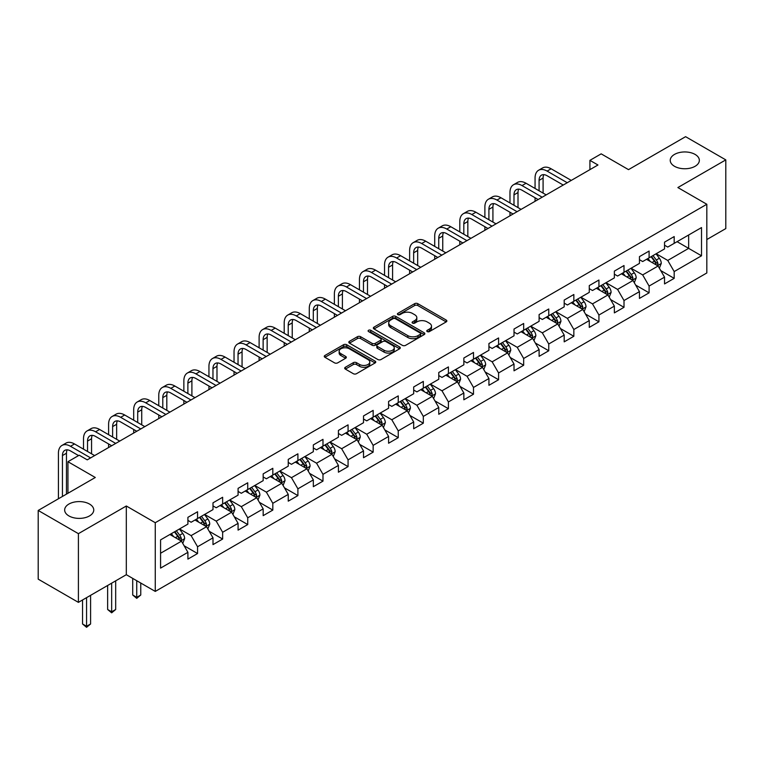 <?xml version="1.0" encoding="UTF-8"?>
<svg xmlns="http://www.w3.org/2000/svg" width="764" height="764" viewBox="0 0 764 764"><rect width="100%" height="100%" fill="white"/><g stroke="black" fill="none" stroke-linecap="round" stroke-linejoin="round"><path stroke-width="1.15" d="M427.229 331.576A1.566 0.898 0 0 0 429.444 331.576L446.214 321.892A2.235 1.289 0 0 0 446.864 320.985A2.235 1.289 0 0 0 446.214 320.068L417.803 303.671A2.235 1.289 0 0 0 414.642 303.671L397.872 313.355A1.566 0.898 0 0 0 397.414 313.985A1.566 0.898 0 0 0 397.872 314.625A1.566 0.898 0 0 0 400.078 314.625L402.256 313.374A7.143 4.126 0 0 1 412.359 313.374L414.718 314.739A7.143 4.126 0 0 1 416.819 317.652A7.143 4.126 0 0 1 414.718 320.574L412.55 321.825A1.566 0.898 0 0 0 412.092 322.465A1.566 0.898 0 0 0 412.55 323.105A1.566 0.898 0 0 0 414.766 323.105L416.934 321.845A7.143 4.126 0 0 1 427.038 321.845L429.406 323.22A7.143 4.126 0 0 1 431.498 326.132A7.143 4.126 0 0 1 429.406 329.045L427.229 330.296A1.566 0.898 0 0 0 426.77 330.936A1.566 0.898 0 0 0 427.229 331.576L427.229 330.296M89.493 504.049A14.554 8.404 0 0 0 73.64 502.225A14.554 8.404 0 0 0 64.653 509.989A14.554 8.404 0 0 0 68.913 515.929A14.554 8.404 0 0 0 84.775 517.753A14.554 8.404 0 0 0 93.762 509.989A14.554 8.404 0 0 0 89.493 504.049M695.087 154.414A14.554 8.404 0 0 0 679.225 152.59A14.554 8.404 0 0 0 670.238 160.354A14.554 8.404 0 0 0 674.507 166.294A14.554 8.404 0 0 0 690.36 168.118A14.554 8.404 0 0 0 699.346 160.354A14.554 8.404 0 0 0 695.087 154.414M345.347 367.274A2.235 1.289 0 0 0 344.698 368.191A2.235 1.289 0 0 0 345.347 369.098L353.321 373.701A2.235 1.289 0 0 0 356.482 373.701L375.105 362.948A2.235 1.289 0 0 0 375.754 362.041A2.235 1.289 0 0 0 375.105 361.124L346.694 344.726A2.235 1.289 0 0 0 343.533 344.726L324.91 355.48A2.235 1.289 0 0 0 324.261 356.387A2.235 1.289 0 0 0 324.91 357.294L334.536 362.852A2.235 1.289 0 0 0 337.698 362.852L345.672 358.259A2.235 1.289 0 0 0 346.321 357.342A2.235 1.289 0 0 0 345.672 356.435L340.897 353.675A5.969 3.448 0 0 1 339.14 351.239A5.969 3.448 0 0 1 342.826 348.05A5.969 3.448 0 0 1 349.339 348.804L368.038 359.596A5.969 3.448 0 0 1 369.786 362.041A5.969 3.448 0 0 1 366.099 365.221A5.969 3.448 0 0 1 359.596 364.476L356.482 362.671A2.235 1.289 0 0 0 353.321 362.671L345.347 367.274L345.347 369.098M706.824 239.543L725.8 228.589L725.8 159.886L685.594 136.68L628.514 169.637L601.173 153.85L589.923 160.354L597.964 164.995L87.249 459.852L79.208 455.21L67.948 461.714L67.948 493.277M78.405 533.664L78.405 602.366L126.318 574.7L126.318 505.997L78.405 533.664L38.2 510.447L95.29 477.49L67.948 461.714M126.318 505.997L155.264 522.71L706.824 204.265L706.824 272.968L155.264 591.412L155.264 522.71M725.8 159.886L677.878 187.552L706.824 204.265M402.408 345.357A2.235 1.289 0 0 0 405.569 345.357L424.192 334.603A2.235 1.289 0 0 0 424.851 333.696A2.235 1.289 0 0 0 424.192 332.779L395.781 316.382A2.235 1.289 0 0 0 392.629 316.382L373.997 327.135A2.235 1.289 0 0 0 373.348 328.042A2.235 1.289 0 0 0 373.997 328.959L402.408 345.357M369.174 331.91A1.566 0.898 0 0 1 370.76 332.139L370.76 330.277L399.648 346.952A2.235 1.289 0 0 1 400.298 347.868A2.235 1.289 0 0 1 399.648 348.776L381.026 359.529A2.235 1.289 0 0 1 377.865 359.529L349.454 343.132L349.454 341.307A2.235 1.289 0 0 0 348.804 342.215A2.235 1.289 0 0 0 349.454 343.132M349.454 341.307L357.428 336.704A2.235 1.289 0 0 1 360.579 336.704L372.106 343.351A2.235 1.289 0 0 0 375.258 343.351L380.548 340.305A2.235 1.289 0 0 0 381.207 339.388A2.235 1.289 0 0 0 380.548 338.481L368.554 331.557A1.566 0.898 0 0 1 368.095 330.917A1.566 0.898 0 0 1 369.06 330.086A1.566 0.898 0 0 1 370.76 330.277M78.405 602.366L38.2 579.15L38.2 510.447M184.134 545.783L197.561 553.528L197.561 546.757L212.994 537.837L212.994 544.617L222.639 539.05L222.639 532.269L238.082 523.359L238.082 530.13L247.727 524.562L247.727 517.782L263.169 508.872L263.169 515.652L272.815 510.085L272.815 503.304L288.248 494.394L288.248 501.165L297.903 495.597L297.903 488.817L313.336 479.907L313.336 486.687L322.981 481.119L322.981 474.339L338.423 465.429L338.423 472.2L348.069 466.632L348.069 459.852L363.511 450.941L363.511 457.722L373.157 452.145L373.157 445.374L388.589 436.464L388.589 443.235L398.245 437.667L398.245 430.886L413.677 421.976L413.677 428.757L423.323 423.18L423.323 416.409L438.765 407.489L438.765 414.269L448.411 408.702L448.411 401.921L463.853 393.011L463.853 399.792L473.499 394.214L473.499 387.443L488.931 378.524L488.931 385.304L498.586 379.737L498.586 372.956L514.019 364.046L514.019 370.817L523.665 365.249L523.665 358.478L539.107 349.559L539.107 356.339L548.753 350.772L548.753 343.991L564.195 335.081L564.195 341.852L573.84 336.284L573.84 329.504L589.273 320.593L589.273 327.374L598.928 321.806L598.928 315.026L614.361 306.116L614.361 312.887L624.007 307.319L624.007 300.538L639.449 291.628L639.449 298.409L649.094 292.832L649.094 286.061L664.537 277.151L664.537 283.921L674.182 278.354L674.182 271.573L701.514 255.797L701.514 227.567L688.65 234.997L688.65 248.367L701.514 255.797M197.561 553.528L187.906 559.105L187.906 552.324L160.574 568.11L160.574 539.881L187.906 524.104L187.906 517.323L197.561 511.756L197.561 518.527L212.994 509.617L212.994 502.836L222.639 497.269L222.639 504.049L238.082 495.129L238.082 488.358L247.727 482.781L247.727 489.562L263.169 480.651L263.169 473.871L272.815 468.303L272.815 475.084L288.248 466.164L288.248 459.393L297.903 453.816L297.903 460.596L313.336 451.686L313.336 444.906L322.981 439.338L322.981 446.119L338.423 437.199L338.423 430.428L348.069 424.851L348.069 431.631L363.511 422.721L363.511 415.941L373.157 410.373L373.157 417.144L388.589 408.234L388.589 401.453L398.245 395.886L398.245 402.666L413.677 393.756L413.677 386.976L423.323 381.408L423.323 388.179L438.765 379.269L438.765 372.488L448.411 366.921L448.411 373.701L463.853 364.791L463.853 358.01L473.499 352.443L473.499 359.214L488.931 350.304L488.931 343.523L498.586 337.955L498.586 344.736L514.019 335.816L514.019 329.045L523.665 323.468L523.665 330.249L539.107 321.338L539.107 314.558L548.753 308.99L548.753 315.771L564.195 306.851L564.195 300.08L573.84 294.503L573.84 301.283L589.273 292.373L589.273 285.593L598.928 280.025L598.928 286.806L614.361 277.886L614.361 271.115L624.007 265.538L624.007 272.318L639.449 263.408L639.449 256.628L649.094 251.06L649.094 257.831L664.537 248.921L664.537 242.15L674.182 236.573L674.182 243.353L701.514 227.567M194.982 520.017L206.566 526.702L191.124 535.612L179.55 528.927M187.906 520.389L191.124 522.242L197.561 518.527M191.124 535.612L197.561 546.757M206.566 526.702L212.994 537.837M220.07 505.529L231.645 512.214L216.212 521.124L204.628 514.439M212.994 505.902L216.212 507.764L222.639 504.049M216.212 521.124L222.639 532.269M231.645 512.214L238.082 523.359M245.158 491.051L256.733 497.736L241.3 506.647L229.716 499.962M238.082 491.424L241.3 493.277L247.727 489.562M241.3 506.647L247.727 517.782M256.733 497.736L263.169 508.872M270.236 476.564L281.821 483.249L266.378 492.159L254.804 485.474M263.169 476.937L266.378 478.789L272.815 475.084M266.378 492.159L272.815 503.304M281.821 483.249L288.248 494.394M295.324 462.086L306.908 468.771L291.466 477.681L279.891 470.996M288.248 462.449L291.466 464.311L297.903 460.596M291.466 477.681L297.903 488.817M306.908 468.771L313.336 479.907M320.412 447.599L331.987 454.284L316.554 463.194L304.97 456.509M313.336 447.971L316.554 449.824L322.981 446.119M316.554 463.194L322.981 474.339M331.987 454.284L338.423 465.429M345.5 433.121L357.074 439.797L341.642 448.716L330.058 442.031M338.423 433.484L341.642 435.346L348.069 431.631M341.642 448.716L348.069 459.852M357.074 439.797L363.511 450.941M370.578 418.634L382.162 425.319L366.72 434.229L355.145 427.544M363.511 419.006L366.72 420.859L373.157 417.144M366.72 434.229L373.157 445.374M382.162 425.319L388.589 436.464M395.666 404.146L407.25 410.831L391.808 419.751L380.233 413.066M388.589 404.519L391.808 406.381L398.245 402.666M391.808 419.751L398.245 430.886M407.25 410.831L413.677 421.976M420.754 389.669L432.328 396.354L416.896 405.264L405.321 398.579M413.677 390.041L416.896 391.894L423.323 388.179M416.896 405.264L423.323 416.409M432.328 396.354L438.765 407.489M445.842 375.181L457.416 381.866L441.984 390.786L430.399 384.101M438.765 375.554L441.984 377.416L448.411 373.701M441.984 390.786L448.411 401.921M457.416 381.866L463.853 393.011M470.92 360.703L482.504 367.388L467.062 376.299L455.487 369.614M463.853 361.076L467.062 362.929L473.499 359.214M467.062 376.299L473.499 387.443M482.504 367.388L488.931 378.524M496.008 346.216L507.592 352.901L492.15 361.811L480.575 355.136M488.931 346.589L492.15 348.451L498.586 344.736M492.15 361.811L498.586 372.956M507.592 352.901L514.019 364.046M521.096 331.738L532.67 338.423L517.238 347.333L505.663 340.648M514.019 332.111L517.238 333.963L523.665 330.249M517.238 347.333L523.665 358.478M532.67 338.423L539.107 349.559M546.184 317.251L557.758 323.936L542.325 332.846L530.741 326.161M539.107 317.623L542.325 319.476L548.753 315.771M542.325 332.846L548.753 343.991M557.758 323.936L564.195 335.081M571.262 302.773L582.846 309.458L567.404 318.368L555.829 311.683M564.195 303.146L567.404 304.998L573.84 301.283M567.404 318.368L573.84 329.504M582.846 309.458L589.273 320.593M596.35 288.286L607.934 294.971L592.492 303.881L580.917 297.196M589.273 288.658L592.492 290.511L598.928 286.806M592.492 303.881L598.928 315.026M607.934 294.971L614.361 306.116M621.438 273.808L633.012 280.493L617.579 289.403L606.005 282.718M614.361 274.171L617.579 276.033L624.007 272.318M617.579 289.403L624.007 300.538M633.012 280.493L639.449 291.628M646.525 259.321L658.1 266.006L642.667 274.916L631.083 268.231M639.449 259.693L642.667 261.546L649.094 257.831M642.667 274.916L649.094 286.061M658.1 266.006L664.537 277.151M677.076 241.682L688.65 248.367L667.746 260.438L656.171 253.753M664.537 245.206L667.746 247.068L674.182 243.353M667.746 260.438L674.182 271.573M126.318 574.7L155.264 591.412M589.923 160.354L589.923 169.637M160.574 553.251L181.479 541.179L169.894 534.494M181.479 541.179L187.906 552.324M660.755 270.599L674.182 278.354M635.667 285.087L649.094 292.832M610.579 299.564L624.007 307.319M585.501 314.052L598.928 321.806M560.413 328.53L573.84 336.284M535.325 343.017L548.753 350.772M510.237 357.495L523.665 365.249M485.159 371.982L498.586 379.737M460.071 386.469L473.499 394.214M434.983 400.947L448.411 408.702M409.896 415.435L423.323 423.18M384.817 429.912L398.245 437.667M359.729 444.4L373.157 452.145M334.642 458.877L348.069 466.632M309.554 473.365L322.981 481.119M284.475 487.843L297.903 495.597M259.388 502.33L272.815 510.085M234.3 516.808L247.727 524.562M209.212 531.295L222.639 539.05M427.859 331.796L429.406 330.907A7.143 4.126 0 0 0 431.498 327.985L431.498 326.132M416.819 317.652L416.819 319.514A7.143 4.126 0 0 1 414.718 322.427L413.181 323.325M446.186 321.911L417.803 305.524A2.235 1.289 0 0 0 414.642 305.524L398.493 314.844M424.163 334.622L395.781 318.235A2.235 1.289 0 0 0 392.629 318.235L374.026 328.978M420.248 334.336A1.566 0.898 0 0 0 420.706 333.696A1.566 0.898 0 0 0 420.248 333.056L395.313 318.655A1.566 0.898 0 0 0 393.097 318.655L390.805 319.982A7.143 4.126 0 0 0 388.714 322.895A7.143 4.126 0 0 0 390.805 325.817L407.852 335.654A7.143 4.126 0 0 0 417.956 335.654L420.248 334.336L420.248 336.189A1.566 0.898 0 0 0 420.706 335.549L420.706 333.696M388.714 322.895L388.714 324.757A7.143 4.126 0 0 0 390.805 327.67L390.805 325.817M420.248 336.189L417.956 337.516A7.143 4.126 0 0 1 407.852 337.516L390.805 327.67M349.482 343.141L357.428 338.557L357.428 336.704M381.207 339.388L381.207 341.25A2.235 1.289 0 0 1 380.548 342.157L375.258 345.213A2.235 1.289 0 0 1 372.106 345.213L360.579 338.557A2.235 1.289 0 0 0 357.428 338.557M370.76 332.139L399.62 348.795M384.063 350.256A5.969 3.448 0 0 0 390.566 351.001A5.969 3.448 0 0 0 394.253 347.821A5.969 3.448 0 0 0 392.505 345.385L385.916 341.575A2.235 1.289 0 0 0 382.764 341.575L377.473 344.631A2.235 1.289 0 0 0 376.814 345.538A2.235 1.289 0 0 0 377.473 346.455L384.063 350.256L384.063 352.118A5.969 3.448 0 0 0 390.566 352.863A5.969 3.448 0 0 0 394.253 349.673L394.253 347.821M376.814 345.538L376.814 347.4A2.235 1.289 0 0 0 377.473 348.308L377.473 346.455M384.063 352.118L377.473 348.308M369.786 362.041L369.786 363.893A5.969 3.448 0 0 1 366.099 367.073A5.969 3.448 0 0 1 359.596 366.328L356.482 364.533A2.235 1.289 0 0 0 353.321 364.533L345.385 369.117M339.14 351.239L339.14 353.092A5.969 3.448 0 0 0 340.897 355.527L340.897 353.675M345.634 358.268L340.897 355.527M375.076 362.967L346.694 346.579A2.235 1.289 0 0 0 343.533 346.579L324.939 357.313M659.37 268.202L661.28 263.389A6.026 3.476 -120 0 0 659.361 258.251L656.047 253.829M650.26 261.479L648.006 258.471M657.164 265.471L658.033 263.647A6.026 3.476 -120 0 0 656.305 260.018L652.991 255.587M651.482 256.456L655.159 261.374A3.066 1.776 60 0 1 655.713 262.31L658.033 263.647M651.062 256.704L654.376 261.135A6.026 3.476 60 0 1 656.104 264.755M535.058 188.469L535.058 178.069A17.056 9.846 60 0 1 538.582 170.257L542.602 167.937A17.056 9.846 60 0 1 551.13 168.787L571.271 180.409M538.582 170.257A17.056 9.846 60 0 1 547.11 171.107L567.251 182.73M563.23 185.05L547.11 175.749A11.374 6.561 -120 0 0 541.428 175.185A11.374 6.561 -120 0 0 539.078 180.39L539.078 190.79M543.806 174.66A11.374 6.561 -120 0 0 543.089 178.069L543.089 193.111M535.058 201.314L535.058 197.752M634.282 282.69L636.202 277.867A6.026 3.476 -120 0 0 634.273 272.738L630.959 268.307M625.172 275.957L622.918 272.949M632.086 279.949L632.945 278.125A6.026 3.476 -120 0 0 631.217 274.505L627.903 270.074M626.394 270.943L630.071 275.861A3.066 1.776 60 0 1 630.634 276.788L632.945 278.125M625.974 271.182L629.288 275.613A6.026 3.476 60 0 1 631.016 279.242M609.204 297.167L611.114 292.354A6.026 3.476 -120 0 0 609.194 287.226L605.871 282.795M600.084 290.444L597.83 287.436M606.998 294.436L607.857 292.612A6.026 3.476 -120 0 0 606.139 288.983L602.815 284.552M601.306 285.43L604.992 290.339A3.066 1.776 60 0 1 605.546 291.275L607.857 292.612M600.886 285.669L604.209 290.1A6.026 3.476 60 0 1 605.928 293.72M509.97 202.947L509.97 192.547A17.056 9.846 60 0 1 513.504 184.745L517.524 182.424A17.056 9.846 60 0 1 526.052 183.264L546.184 194.887M513.504 184.745A17.056 9.846 60 0 1 522.032 185.585L542.163 197.207M538.142 199.528L522.032 190.226A11.374 6.561 -120 0 0 516.34 189.663A11.374 6.561 -120 0 0 513.991 194.868L513.991 205.268M518.718 189.138A11.374 6.561 -120 0 0 518.011 192.547L518.011 207.588M509.97 215.801L509.97 212.23M484.882 217.434L484.882 207.034A17.056 9.846 60 0 1 488.416 199.223L492.436 196.902A17.056 9.846 60 0 1 500.964 197.752L521.096 209.374M488.416 199.223A17.056 9.846 60 0 1 496.944 200.072L517.075 211.695M513.055 214.015L496.944 204.714A11.374 6.561 -120 0 0 491.262 204.15A11.374 6.561 -120 0 0 488.903 209.355L488.903 219.755M493.639 203.625A11.374 6.561 -120 0 0 492.923 207.034L492.923 222.076M484.882 230.279L484.882 226.717M584.116 311.655L586.026 306.832A6.026 3.476 -120 0 0 584.107 301.704L580.783 297.272M574.996 304.922L572.742 301.914M581.91 308.914L582.779 307.09A6.026 3.476 -120 0 0 581.051 303.47L577.727 299.039M576.218 299.908L579.905 304.826A3.066 1.776 60 0 1 580.459 305.753L582.779 307.09M575.798 300.156L579.122 304.578A6.026 3.476 60 0 1 580.841 308.207M559.028 326.142L560.938 321.319A6.026 3.476 -120 0 0 559.019 316.191L555.705 311.76M549.918 319.409L547.664 316.401M556.822 323.401L557.691 321.577A6.026 3.476 -120 0 0 555.963 317.948L552.649 313.517M551.14 314.396L554.817 319.304A3.066 1.776 60 0 1 555.371 320.24L557.691 321.577M550.72 314.634L554.034 319.065A6.026 3.476 60 0 1 555.762 322.694M533.941 340.62L535.86 335.807A6.026 3.476 -120 0 0 533.931 330.669L530.617 326.238M524.83 333.887L522.576 330.879M531.744 337.879L532.604 336.055A6.026 3.476 -120 0 0 530.875 332.435L527.561 328.004M526.052 328.873L529.729 333.792A3.066 1.776 60 0 1 530.292 334.727L532.604 336.055M525.632 329.122L528.946 333.553A6.026 3.476 60 0 1 530.674 337.172M459.794 231.912L459.794 221.512A17.056 9.846 60 0 1 463.328 213.71L467.348 211.389A17.056 9.846 60 0 1 475.876 212.23L496.008 223.852M463.328 213.71A17.056 9.846 60 0 1 471.856 214.55L491.987 226.173M487.967 228.493L471.856 219.192A11.374 6.561 -120 0 0 466.174 218.628A11.374 6.561 -120 0 0 463.815 223.833L463.815 234.233M468.552 218.112A11.374 6.561 -120 0 0 467.835 221.512L467.835 236.553M459.794 244.767L459.794 241.195M434.716 246.4L434.716 236A17.056 9.846 60 0 1 438.24 228.188L442.26 225.867A17.056 9.846 60 0 1 450.789 226.717L470.92 238.339M438.24 228.188A17.056 9.846 60 0 1 446.768 229.038L466.909 240.66M462.888 242.981L446.768 233.679A11.374 6.561 -120 0 0 441.086 233.115A11.374 6.561 -120 0 0 438.737 238.32L438.737 248.72M443.464 232.59A11.374 6.561 -120 0 0 442.748 236L442.748 251.041M434.716 259.244L434.716 255.682M409.628 260.877L409.628 250.487A17.056 9.846 60 0 1 413.162 242.675L417.182 240.354A17.056 9.846 60 0 1 425.71 241.195L445.842 252.817M413.162 242.675A17.056 9.846 60 0 1 421.69 243.515L441.821 255.147M437.801 257.468L421.69 248.157A11.374 6.561 -120 0 0 415.998 247.603A11.374 6.561 -120 0 0 413.649 252.808L413.649 263.198M418.376 247.078A11.374 6.561 -120 0 0 417.669 250.487L417.669 265.519M409.628 273.732L409.628 270.16M384.54 275.365L384.54 264.965A17.056 9.846 60 0 1 388.074 257.153L392.094 254.832A17.056 9.846 60 0 1 400.623 255.682L420.754 267.304M388.074 257.153A17.056 9.846 60 0 1 396.602 258.003L416.733 269.625M412.713 271.946L396.602 262.644A11.374 6.561 -120 0 0 390.92 262.081A11.374 6.561 -120 0 0 388.561 267.285L388.561 277.685M393.298 261.555A11.374 6.561 -120 0 0 392.581 264.965L392.581 280.006M384.54 288.209L384.54 284.647M359.452 289.842L359.452 279.452A17.056 9.846 60 0 1 362.986 271.64L367.007 269.32A17.056 9.846 60 0 1 375.535 270.16L395.666 281.792M362.986 271.64A17.056 9.846 60 0 1 371.514 272.481L391.646 284.113M387.625 286.433L371.514 277.131A11.374 6.561 -120 0 0 365.832 276.568A11.374 6.561 -120 0 0 363.473 281.773L363.473 292.163M368.21 276.043A11.374 6.561 -120 0 0 367.494 279.452L367.494 294.484M359.452 302.697L359.452 299.135M334.374 304.33L334.374 293.93A17.056 9.846 60 0 1 337.898 286.128L341.919 283.807A17.056 9.846 60 0 1 350.447 284.647L370.578 296.27M337.898 286.128A17.056 9.846 60 0 1 346.426 286.968L366.567 298.59M362.547 300.911L346.426 291.609A11.374 6.561 -120 0 0 340.744 291.046A11.374 6.561 -120 0 0 338.385 296.251L338.385 306.651M343.122 290.521A11.374 6.561 -120 0 0 342.406 293.93L342.406 308.971M334.374 317.175L334.374 313.612M309.286 318.808L309.286 308.417A17.056 9.846 60 0 1 312.82 300.605L316.84 298.285A17.056 9.846 60 0 1 325.368 299.135L345.5 310.757M312.82 300.605A17.056 9.846 60 0 1 321.348 301.455L341.479 313.078M337.459 315.398L321.348 306.097A11.374 6.561 -120 0 0 315.656 305.533A11.374 6.561 -120 0 0 313.307 310.738L313.307 321.138M318.034 305.008A11.374 6.561 -120 0 0 317.327 308.417L317.327 323.458M309.286 331.662L309.286 328.1M284.198 333.295L284.198 322.895A17.056 9.846 60 0 1 287.732 315.093L291.752 312.772A17.056 9.846 60 0 1 300.281 313.612L320.412 325.235M287.732 315.093A17.056 9.846 60 0 1 296.26 315.933L316.392 327.555M312.371 329.876L296.26 320.574A11.374 6.561 -120 0 0 290.578 320.011A11.374 6.561 -120 0 0 288.219 325.216L288.219 335.616M292.956 319.486A11.374 6.561 -120 0 0 292.24 322.895L292.24 337.936M284.198 346.14L284.198 342.578M259.111 347.782L259.111 337.382A17.056 9.846 60 0 1 262.644 329.57L266.665 327.25A17.056 9.846 60 0 1 275.193 328.1L295.324 339.722M262.644 329.57A17.056 9.846 60 0 1 271.172 330.42L291.304 342.043M287.283 344.363L271.172 335.062A11.374 6.561 -120 0 0 265.49 334.498A11.374 6.561 -120 0 0 263.131 339.703L263.131 350.103M267.868 333.973A11.374 6.561 -120 0 0 267.152 337.382L267.152 352.424M259.111 360.627L259.111 357.065M234.032 362.26L234.032 351.86A17.056 9.846 60 0 1 237.556 344.058L241.577 341.737A17.056 9.846 60 0 1 250.105 342.578L270.236 354.2M237.556 344.058A17.056 9.846 60 0 1 246.084 344.898L266.225 356.521M262.205 358.841L246.084 349.54A11.374 6.561 -120 0 0 240.402 348.976A11.374 6.561 -120 0 0 238.043 354.181L238.043 364.581M242.78 348.451A11.374 6.561 -120 0 0 242.064 351.86L242.064 366.901M234.032 375.114L234.032 371.543M208.944 376.748L208.944 366.348A17.056 9.846 60 0 1 212.478 358.536L216.498 356.215A17.056 9.846 60 0 1 225.027 357.065L245.158 368.687M212.478 358.536A17.056 9.846 60 0 1 221.006 359.386L241.137 371.008M237.117 373.329L221.006 364.027A11.374 6.561 -120 0 0 215.314 363.463A11.374 6.561 -120 0 0 212.965 368.668L212.965 379.068M217.692 362.938A11.374 6.561 -120 0 0 216.986 366.348L216.986 381.389M208.944 389.592L208.944 386.03M183.857 391.225L183.857 380.825A17.056 9.846 60 0 1 187.39 373.023L191.411 370.702A17.056 9.846 60 0 1 199.939 371.543L220.07 383.165M187.39 373.023A17.056 9.846 60 0 1 195.918 373.863L216.05 385.486M212.029 387.806L195.918 378.505A11.374 6.561 -120 0 0 190.236 377.941A11.374 6.561 -120 0 0 187.877 383.146L187.877 393.546M192.604 377.416A11.374 6.561 -120 0 0 191.898 380.825L191.898 395.867M183.857 404.08L183.857 400.508M158.769 405.713L158.769 395.313A17.056 9.846 60 0 1 162.302 387.501L166.323 385.18A17.056 9.846 60 0 1 174.851 386.03L194.982 397.652M162.302 387.501A17.056 9.846 60 0 1 170.83 388.351L190.962 399.973M186.941 402.294L170.83 392.992A11.374 6.561 -120 0 0 165.148 392.429A11.374 6.561 -120 0 0 162.789 397.633L162.789 408.033M167.526 391.903A11.374 6.561 -120 0 0 166.81 395.313L166.81 410.354M158.769 418.557L158.769 414.995M133.69 420.19L133.69 409.791A17.056 9.846 60 0 1 137.214 401.988L141.235 399.667A17.056 9.846 60 0 1 149.763 400.508L169.894 412.13M137.214 401.988A17.056 9.846 60 0 1 145.743 402.829L165.874 414.451M161.863 416.781L145.743 407.47A11.374 6.561 -120 0 0 140.06 406.906A11.374 6.561 -120 0 0 137.701 412.121L137.701 422.511M142.438 406.391A11.374 6.561 -120 0 0 141.722 409.791L141.722 424.832M133.69 433.045L133.69 429.473M108.603 434.678L108.603 424.278A17.056 9.846 60 0 1 112.136 416.466L116.157 414.145A17.056 9.846 60 0 1 124.685 414.995L144.816 426.618M112.136 416.466A17.056 9.846 60 0 1 120.664 417.316L140.796 428.938M136.775 431.259L120.664 421.957A11.374 6.561 -120 0 0 114.972 421.394A11.374 6.561 -120 0 0 112.623 426.598L112.623 436.998M117.35 420.868A11.374 6.561 -120 0 0 116.644 424.278L116.644 439.319M108.603 447.523L108.603 443.96M83.515 449.156L83.515 438.765A17.056 9.846 60 0 1 87.048 430.953L91.069 428.633A17.056 9.846 60 0 1 99.597 429.473L119.728 441.105M87.048 430.953A17.056 9.846 60 0 1 95.576 431.794L115.708 443.426M111.687 445.746L95.576 436.445A11.374 6.561 -120 0 0 89.894 435.881A11.374 6.561 -120 0 0 87.535 441.086L87.535 451.476M92.263 435.356A11.374 6.561 -120 0 0 91.556 438.765L91.556 453.797M58.427 498.768L58.427 453.243A17.056 9.846 60 0 1 61.96 445.441L65.981 443.12A17.056 9.846 60 0 1 74.509 443.96L94.64 455.583M61.96 445.441A17.056 9.846 60 0 1 70.489 446.281L90.62 457.903M78.558 455.583L70.489 450.922A11.374 6.561 -120 0 0 64.806 450.359A11.374 6.561 -120 0 0 62.447 455.564L62.447 496.447M67.184 449.834A11.374 6.561 -120 0 0 66.468 453.243L66.468 494.127M508.862 355.107L510.772 350.284A6.026 3.476 -120 0 0 508.853 345.156L505.529 340.725M499.742 348.374L497.488 345.366M506.656 352.366L507.516 350.542A6.026 3.476 -120 0 0 505.797 346.913L502.473 342.482M500.964 343.361L504.651 348.269A3.066 1.776 60 0 1 505.205 349.205L507.516 350.542M500.544 343.599L503.868 348.031A6.026 3.476 60 0 1 505.587 351.66M483.774 369.585L485.684 364.772A6.026 3.476 -120 0 0 483.765 359.634L480.441 355.203M474.654 362.862L472.4 359.844M481.568 366.844L482.437 365.02A6.026 3.476 -120 0 0 480.709 361.401L477.385 356.969M475.876 357.838L479.563 362.757A3.066 1.776 60 0 1 480.117 363.693L482.437 365.02M475.456 358.087L478.78 362.518A6.026 3.476 60 0 1 480.499 366.137M458.686 384.072L460.596 379.25A6.026 3.476 -120 0 0 458.677 374.121L455.363 369.69M449.576 377.34L447.322 374.331M456.48 381.332L457.349 379.507A6.026 3.476 -120 0 0 455.621 375.878L452.307 371.457M450.798 372.326L454.475 377.244A3.066 1.776 60 0 1 455.029 378.17L457.349 379.507M450.378 372.565L453.692 376.996A6.026 3.476 60 0 1 455.42 380.625M433.599 398.55L435.518 393.737A6.026 3.476 -120 0 0 433.589 388.599L430.275 384.168M424.488 391.827L422.234 388.809M431.402 395.809L432.262 393.995A6.026 3.476 -120 0 0 430.533 390.366L427.219 385.935M425.71 386.804L429.387 391.722A3.066 1.776 60 0 1 429.951 392.658L432.262 393.995M425.29 387.052L428.604 391.483A6.026 3.476 60 0 1 430.333 395.103M408.52 413.037L410.43 408.215A6.026 3.476 -120 0 0 408.511 403.086L405.187 398.655M399.4 406.305L397.146 403.296M406.314 410.297L407.174 408.473A6.026 3.476 -120 0 0 405.455 404.853L402.131 400.422M400.623 401.291L404.309 406.209A3.066 1.776 60 0 1 404.863 407.136L407.174 408.473M400.202 401.53L403.526 405.961A6.026 3.476 60 0 1 405.245 409.59M383.433 427.515L385.342 422.702A6.026 3.476 -120 0 0 383.423 417.564L380.1 413.133M374.312 420.792L372.058 417.784M381.226 424.784L382.086 422.96A6.026 3.476 -120 0 0 380.367 419.331L377.044 414.9M375.535 415.769L379.221 420.687A3.066 1.776 60 0 1 379.775 421.623L382.086 422.96M375.114 416.017L378.438 420.448A6.026 3.476 60 0 1 380.157 424.068M358.345 442.003L360.255 437.18A6.026 3.476 -120 0 0 358.335 432.052L355.012 427.62M349.234 435.27L346.98 432.262M356.139 439.262L357.008 437.438A6.026 3.476 -120 0 0 355.279 433.818L351.965 429.387M350.447 430.256L354.133 435.174A3.066 1.776 60 0 1 354.687 436.101L357.008 437.438M350.036 430.495L353.35 434.926A6.026 3.476 60 0 1 355.079 438.555M333.257 456.48L335.176 451.667A6.026 3.476 -120 0 0 333.247 446.529L329.933 442.108M324.146 449.757L321.892 446.749M331.06 453.749L331.92 451.925A6.026 3.476 -120 0 0 330.191 448.296L326.877 443.865M325.368 444.743L329.045 449.652A3.066 1.776 60 0 1 329.609 450.588L331.92 451.925M324.948 444.982L328.262 449.413A6.026 3.476 60 0 1 329.991 453.033M308.178 470.968L310.088 466.145A6.026 3.476 -120 0 0 308.169 461.017L304.846 456.586M299.058 464.235L296.804 461.227M305.972 468.227L306.832 466.403A6.026 3.476 -120 0 0 305.113 462.783L301.79 458.352M300.281 459.221L303.967 464.14A3.066 1.776 60 0 1 304.521 465.066L306.832 466.403M299.86 459.46L303.184 463.891A6.026 3.476 60 0 1 304.903 467.52M283.091 485.455L285.001 480.632A6.026 3.476 -120 0 0 283.081 475.504L279.758 471.073M273.97 478.722L271.717 475.714M280.885 482.714L281.744 480.89A6.026 3.476 -120 0 0 280.025 477.261L276.702 472.83M275.193 473.709L278.879 478.617A3.066 1.776 60 0 1 279.433 479.553L281.744 480.89M274.773 473.947L278.096 478.379A6.026 3.476 60 0 1 279.815 481.998M258.003 499.933L259.913 495.11A6.026 3.476 -120 0 0 257.993 489.982L254.67 485.551M248.892 493.2L246.638 490.192M255.797 497.192L256.666 495.368A6.026 3.476 -120 0 0 254.937 491.749L251.623 487.317M250.105 488.186L253.791 493.105A3.066 1.776 60 0 1 254.345 494.031L256.666 495.368M249.685 488.435L253.008 492.856A6.026 3.476 60 0 1 254.737 496.485M232.915 514.42L234.834 509.598A6.026 3.476 -120 0 0 232.905 504.469L229.592 500.038M223.804 507.688L221.55 504.679M230.718 511.679L231.578 509.855A6.026 3.476 -120 0 0 229.849 506.226L226.536 501.795M225.027 502.674L228.703 507.582A3.066 1.776 60 0 1 229.267 508.518L231.578 509.855M224.606 502.913L227.92 507.344A6.026 3.476 60 0 1 229.649 510.973M136.737 580.716L136.737 597.333L140.757 595.013L140.757 583.037M140.757 595.013L136.737 598.355L132.716 595.013L132.716 578.396M132.716 595.013L136.737 597.333L136.737 598.355M207.837 528.898L209.747 524.085A6.026 3.476 -120 0 0 207.827 518.947L204.504 514.516M198.716 522.165L196.463 519.157M205.631 526.157L206.49 524.333A6.026 3.476 -120 0 0 204.771 520.714L201.448 516.283M199.939 517.152L203.625 522.07A3.066 1.776 60 0 1 204.179 523.006L206.49 524.333M199.519 517.4L202.842 521.831A6.026 3.476 60 0 1 204.561 525.451M111.659 583.161L111.659 611.821L115.679 609.5L115.679 580.841M115.679 609.5L111.659 612.833L107.638 609.5L107.638 585.482M107.638 609.5L111.659 611.821L111.659 612.833M182.749 543.385L184.659 538.563A6.026 3.476 -120 0 0 182.739 533.434L179.416 529.003M173.629 536.653L171.375 533.644M180.543 540.645L181.402 538.821A6.026 3.476 -120 0 0 179.683 535.192L176.36 530.77M174.851 531.639L178.537 536.548A3.066 1.776 60 0 1 179.091 537.484L181.402 538.821M174.431 531.878L177.754 536.309A6.026 3.476 60 0 1 179.473 539.938M86.571 597.649L86.571 626.299L90.591 623.978L90.591 595.328M90.591 623.978L86.571 627.32L82.55 623.978L82.55 599.969M82.55 623.978L86.571 626.299L86.571 627.32M429.406 330.907L429.406 329.045M412.55 323.105L412.55 321.825M414.718 322.427L414.718 320.574M397.872 314.625L397.872 313.355M414.642 305.524L414.642 303.671M417.803 305.524L417.803 303.671M446.214 321.892L446.214 320.068M373.997 328.959L373.997 327.135M392.629 318.235L392.629 316.382M395.781 318.235L395.781 316.382M424.192 334.603L424.192 332.779M407.852 337.516L407.852 335.654M417.956 337.516L417.956 335.654M360.579 338.557L360.579 336.704M372.106 345.213L372.106 343.351M375.258 345.213L375.258 343.351M380.548 342.157L380.548 340.305M399.648 348.776L399.648 346.952M353.321 364.533L353.321 362.671M356.482 364.533L356.482 362.671M359.596 366.328L359.596 364.476M345.672 358.259L345.672 356.435M324.91 357.294L324.91 355.48M343.533 346.579L343.533 344.726M346.694 346.579L346.694 344.726M375.105 362.948L375.105 361.124M657.508 265.662L661.242 263.504M656.305 260.018L659.361 258.251M652.017 262.491L654.376 261.135M551.13 168.787L547.11 171.107M543.089 178.069L539.078 180.39M632.42 280.149L636.164 277.991M631.217 274.505L634.273 272.738M626.938 276.979L629.288 275.613M607.332 294.627L611.076 292.469M606.139 288.983L609.194 287.226M601.851 291.456L604.209 290.1M526.052 183.264L522.032 185.585M518.011 192.547L513.991 194.868M500.964 197.752L496.944 200.072M492.923 207.034L488.903 209.355M582.254 309.114L585.988 306.956M581.051 303.47L584.107 301.704M576.763 305.944L579.122 304.578M557.166 323.592L560.9 321.434M555.963 317.948L559.019 316.191M551.675 320.422L554.034 319.065M532.078 338.08L535.822 335.921M530.875 332.435L533.931 330.669M526.597 334.909L528.946 333.553M475.876 212.23L471.856 214.55M467.835 221.512L463.815 223.833M450.789 226.717L446.768 229.038M442.748 236L438.737 238.32M425.71 241.195L421.69 243.515M417.669 250.487L413.649 252.808M400.623 255.682L396.602 258.003M392.581 264.965L388.561 267.285M375.535 270.16L371.514 272.481M367.494 279.452L363.473 281.773M350.447 284.647L346.426 286.968M342.406 293.93L338.385 296.251M325.368 299.135L321.348 301.455M317.327 308.417L313.307 310.738M300.281 313.612L296.26 315.933M292.24 322.895L288.219 325.216M275.193 328.1L271.172 330.42M267.152 337.382L263.131 339.703M250.105 342.578L246.084 344.898M242.064 351.86L238.043 354.181M225.027 357.065L221.006 359.386M216.986 366.348L212.965 368.668M199.939 371.543L195.918 373.863M191.898 380.825L187.877 383.146M174.851 386.03L170.83 388.351M166.81 395.313L162.789 397.633M149.763 400.508L145.743 402.829M141.722 409.791L137.701 412.121M124.685 414.995L120.664 417.316M116.644 424.278L112.623 426.598M99.597 429.473L95.576 431.794M91.556 438.765L87.535 441.086M74.509 443.96L70.489 446.281M66.468 453.243L62.447 455.564M506.99 352.557L510.734 350.399M505.797 346.913L508.853 345.156M501.509 349.396L503.868 348.031M481.912 367.045L485.646 364.886M480.709 361.401L483.765 359.634M476.421 363.874L478.78 362.518M456.824 381.522L460.558 379.364M455.621 375.878L458.677 374.121M451.333 378.361L453.692 376.996M431.736 396.01L435.48 393.852M430.533 390.366L433.589 388.599M426.255 392.839L428.604 391.483M406.649 410.488L410.392 408.329M405.455 404.853L408.511 403.086M401.167 407.327L403.526 405.961M381.57 424.975L385.304 422.817M380.367 419.331L383.423 417.564M376.079 421.804L378.438 420.448M356.482 439.462L360.216 437.294M355.279 433.818L358.335 432.052M350.991 436.292L353.35 434.926M331.395 453.94L335.138 451.782M330.191 448.296L333.247 446.529M325.903 450.77L328.262 449.413M306.307 468.427L310.05 466.269M305.113 462.783L308.169 461.017M300.825 465.257L303.184 463.891M281.228 482.905L284.962 480.747M280.025 477.261L283.081 475.504M275.737 479.735L278.096 478.379M256.141 497.393L259.875 495.234M254.937 491.749L257.993 489.982M250.649 494.222L253.008 492.856M231.053 511.87L234.796 509.712M229.849 506.226L232.905 504.469M225.561 508.709L227.92 507.344M205.965 526.358L209.708 524.199M204.771 520.714L207.827 518.947M200.483 523.187L202.842 521.831M180.887 540.836L184.621 538.677M179.683 535.192L182.739 533.434M175.395 537.675L177.754 536.309"/></g></svg>
